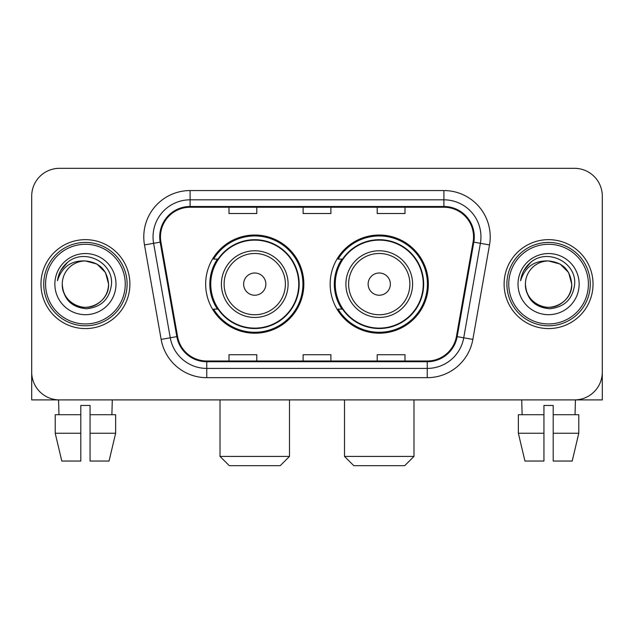 <?xml version="1.0" encoding="UTF-8"?>
<svg xmlns="http://www.w3.org/2000/svg" width="634" height="634" viewBox="0 0 634 634"><rect width="100%" height="100%" fill="white"/><g stroke="black" fill="none" stroke-linecap="round" stroke-linejoin="round"><path stroke-width="0.95" d="M330.156 284.119A49.095 49.095 0 0 0 379.251 333.207A49.095 49.095 0 0 0 428.338 284.119A49.095 49.095 0 0 0 379.251 235.024A49.095 49.095 0 0 0 330.156 284.119M205.662 284.119A49.095 49.095 0 0 0 254.749 333.207A49.095 49.095 0 0 0 303.844 284.119A49.095 49.095 0 0 0 254.749 235.024A49.095 49.095 0 0 0 205.662 284.119M217.43 309.123A44.927 44.927 0 0 1 217.43 259.108M341.924 309.123A44.927 44.927 0 0 1 341.924 259.108M31.7 196.12L31.7 372.118A27.785 27.785 0 0 0 59.485 399.903L574.515 399.903A27.785 27.785 0 0 0 602.3 372.118L602.3 196.12A27.785 27.785 0 0 0 574.515 168.327L59.485 168.327A27.785 27.785 0 0 0 31.7 196.12L31.7 372.118M40.964 284.119A44.459 44.459 0 0 0 85.424 328.578A44.459 44.459 0 0 0 129.891 284.119A44.459 44.459 0 0 0 85.424 239.652A44.459 44.459 0 0 0 40.964 284.119A44.459 44.459 0 0 0 85.424 328.578A44.459 44.459 0 0 0 129.891 284.119A44.459 44.459 0 0 0 85.424 239.652A44.459 44.459 0 0 0 40.964 284.119M504.109 284.119A44.459 44.459 0 0 0 548.576 328.578A44.459 44.459 0 0 0 593.036 284.119A44.459 44.459 0 0 0 548.576 239.652A44.459 44.459 0 0 0 504.109 284.119A44.459 44.459 0 0 0 548.576 328.578A44.459 44.459 0 0 0 593.036 284.119A44.459 44.459 0 0 0 548.576 239.652A44.459 44.459 0 0 0 504.109 284.119M160.457 236.878A29.639 29.639 0 0 1 190.097 207.231L443.903 207.231A29.639 29.639 0 0 1 473.091 242.022L456.432 336.503A29.639 29.639 0 0 1 427.245 361L206.755 361A29.639 29.639 0 0 1 177.568 336.503L160.909 242.022A29.639 29.639 0 0 1 160.457 236.878M159.713 236.878A30.384 30.384 0 0 0 160.172 242.148L176.838 336.63A30.384 30.384 0 0 0 206.755 361.737L427.245 361.737A30.384 30.384 0 0 0 457.162 336.63L473.828 242.148A30.384 30.384 0 0 0 443.903 206.494L190.097 206.494A30.384 30.384 0 0 0 159.713 236.878M144.489 244.914A46.314 46.314 0 0 1 190.097 190.557L443.903 190.557A46.314 46.314 0 0 1 489.511 244.914L472.853 339.404A46.314 46.314 0 0 1 427.245 377.674L206.755 377.674A46.314 46.314 0 0 1 161.147 339.404L144.489 244.914L153.61 243.305A37.049 37.049 0 0 1 190.097 199.821L443.903 199.821A37.049 37.049 0 0 1 480.39 243.305L463.731 337.795A37.049 37.049 0 0 1 427.245 368.409L206.755 368.409A37.049 37.049 0 0 1 170.269 337.795L153.61 243.305A37.049 37.049 0 0 1 153.048 236.878M574.515 168.327L59.485 168.327M59.485 399.903L574.515 399.903M494.853 399.903L602.3 399.903L602.3 196.12M457.162 336.63L463.731 337.795L480.39 243.305L489.511 244.914M303.107 207.231L303.107 213.507L330.893 213.507L330.893 207.231M229.001 207.231L229.001 213.507L256.794 213.507L256.794 207.231M377.206 207.231L377.206 213.507L404.999 213.507L404.999 207.231M330.893 361L330.893 354.723L303.107 354.723L303.107 361M256.794 361L256.794 354.723L229.001 354.723L229.001 361M404.999 361L404.999 354.723L377.206 354.723L377.206 361M31.7 362.854L31.7 399.903L139.147 399.903M55.213 414.723L55.213 433.252L61.791 461.037L55.213 433.252L55.213 414.723L80.795 414.723L80.795 405.459L90.06 405.459L90.06 414.723L115.642 414.723L115.642 433.252L109.056 461.037L115.642 433.252L90.06 433.252L90.06 414.723M112.289 399.903L111.885 414.723M80.795 414.723L80.795 461.037L61.791 461.037M55.213 433.252L80.795 433.252M109.056 461.037L90.06 461.037L90.06 433.252M58.566 399.903L58.962 414.723M125.255 284.119A39.831 39.831 0 0 0 85.424 244.288A39.831 39.831 0 0 0 45.593 284.119A39.831 39.831 0 0 0 85.424 323.95A39.831 39.831 0 0 0 125.255 284.119M127.109 284.119A41.685 41.685 0 0 0 85.424 242.434A41.685 41.685 0 0 0 43.738 284.119A41.685 41.685 0 0 0 85.424 325.797A41.685 41.685 0 0 0 127.109 284.119M62.267 284.119A23.157 23.157 0 0 1 85.424 260.962C99.49 262.333 107.209 270.052 108.58 284.119L105.482 272.541L97.002 264.061L85.424 260.962L97.002 264.061L105.482 272.541L108.58 284.119L105.482 272.541L97.002 264.061L85.424 260.962L97.002 264.061L105.482 272.541L108.58 284.119L105.482 272.541L97.002 264.061L85.424 260.962L97.002 264.061L105.482 272.541L108.58 284.119L105.482 272.541L97.002 264.061L85.424 260.962L97.002 264.061L105.482 272.541L108.58 284.119C109.373 301.237 88.277 313.418 73.845 304.169C66.443 299.533 62.584 292.853 62.267 284.119C63.376 299.216 71.484 307.427 86.596 308.758C101.432 307.157 109.737 298.939 111.505 284.119C113.224 262.064 84.322 248.037 67.672 262.246C61.863 267.104 58.455 273.27 57.456 280.743C61.823 266.954 71.151 260.36 85.424 260.962L97.002 264.061L105.482 272.541L108.58 284.119C109.373 301.237 88.277 313.418 73.845 304.169C66.443 299.533 62.584 292.853 62.267 284.119C61.482 301.237 82.571 313.418 97.002 304.169C104.412 299.533 108.271 292.853 108.58 284.119C108.271 292.853 104.412 299.533 97.002 304.169C82.571 313.418 61.482 301.237 62.267 284.119C62.584 292.853 66.443 299.533 73.845 304.169C88.277 313.418 109.373 301.237 108.58 284.119C109.373 301.237 88.277 313.418 73.845 304.169C66.443 299.533 62.584 292.853 62.267 284.119C62.584 292.853 66.443 299.533 73.845 304.169C88.277 313.418 109.373 301.237 108.58 284.119C108.271 292.853 104.412 299.533 97.002 304.169C82.571 313.418 61.482 301.237 62.267 284.119C61.482 301.237 82.571 313.418 97.002 304.169C104.412 299.533 108.271 292.853 108.58 284.119C109.373 301.237 88.277 313.418 73.845 304.169C66.443 299.533 62.584 292.853 62.267 284.119C61.482 301.237 82.571 313.418 97.002 304.169C104.412 299.533 108.271 292.853 108.58 284.119C109.373 301.237 88.277 313.418 73.845 304.169C66.443 299.533 62.584 292.853 62.267 284.119C62.584 292.853 66.443 299.533 73.845 304.169C88.277 313.418 109.373 301.237 108.58 284.119C109.508 302.093 86.398 314.028 72.292 303.195M54.857 284.119A30.567 30.567 0 0 0 85.424 314.686A30.567 30.567 0 0 0 115.99 284.119A30.567 30.567 0 0 0 85.424 253.552A30.567 30.567 0 0 0 54.857 284.119M67.664 262.254L60.832 270.377M60.412 271.162L61.023 270.044L60.412 271.162M280.228 465.673L229.278 465.673L220.014 456.409L289.492 456.409L280.228 465.673M265.868 284.119A11.119 11.119 0 0 0 254.749 273A11.119 11.119 0 0 0 243.638 284.119A11.119 11.119 0 0 0 254.749 295.23A11.119 11.119 0 0 0 265.868 284.119M288.098 284.119A33.348 33.348 0 0 0 254.749 250.771A33.348 33.348 0 0 0 221.409 284.119A33.348 33.348 0 0 0 254.749 317.46A33.348 33.348 0 0 0 288.098 284.119A33.348 33.348 0 0 1 254.749 317.46A33.348 33.348 0 0 1 221.409 284.119M298.749 284.119A44 44 0 0 0 254.749 240.12A44 44 0 0 0 210.757 284.119A44 44 0 0 0 254.749 328.119A44 44 0 0 0 298.749 284.119M302.917 284.119A48.168 48.168 0 0 1 213.587 309.123L218.048 309.123A44.412 44.412 0 0 0 284.135 317.42A44.412 44.412 0 0 0 284.135 250.81A44.412 44.412 0 0 0 218.048 259.108L213.587 259.108A48.168 48.168 0 0 1 302.917 284.119M404.722 465.673L353.772 465.673L344.508 456.409L413.986 456.409L404.722 465.673M390.362 284.119A11.119 11.119 0 0 0 379.251 273A11.119 11.119 0 0 0 368.132 284.119A11.119 11.119 0 0 0 379.251 295.23A11.119 11.119 0 0 0 390.362 284.119M412.591 284.119A33.348 33.348 0 0 0 379.251 250.771A33.348 33.348 0 0 0 345.902 284.119A33.348 33.348 0 0 0 379.251 317.46A33.348 33.348 0 0 0 412.591 284.119A33.348 33.348 0 0 1 379.251 317.46A33.348 33.348 0 0 1 345.902 284.119M423.243 284.119A44 44 0 0 0 379.251 240.12A44 44 0 0 0 335.251 284.119A44 44 0 0 0 379.251 328.119A44 44 0 0 0 423.243 284.119M427.411 284.119A48.168 48.168 0 0 1 338.081 309.123L342.542 309.123A44.412 44.412 0 0 0 408.629 317.42A44.412 44.412 0 0 0 408.629 250.81A44.412 44.412 0 0 0 342.542 259.108L338.081 259.108A48.168 48.168 0 0 1 427.411 284.119M518.358 414.723L518.358 433.252L524.944 461.037L518.358 433.252L518.358 414.723L543.94 414.723L543.94 405.459L553.205 405.459L553.205 414.723L578.787 414.723L578.787 433.252L572.209 461.037L578.787 433.252L553.205 433.252L553.205 414.723M575.434 399.903L575.038 414.723M543.94 414.723L543.94 461.037L524.944 461.037M518.358 433.252L543.94 433.252M572.209 461.037L553.205 461.037L553.205 433.252M521.711 399.903L522.115 414.723M588.407 284.119A39.831 39.831 0 0 0 548.576 244.288A39.831 39.831 0 0 0 508.745 284.119A39.831 39.831 0 0 0 548.576 323.95A39.831 39.831 0 0 0 588.407 284.119M590.262 284.119A41.685 41.685 0 0 0 548.576 242.434A41.685 41.685 0 0 0 506.891 284.119A41.685 41.685 0 0 0 548.576 325.797A41.685 41.685 0 0 0 590.262 284.119M525.42 284.119A23.157 23.157 0 0 1 548.576 260.962C562.635 262.333 570.354 270.052 571.733 284.119L568.627 272.541L560.155 264.061L548.576 260.962L560.155 264.061L568.627 272.541L571.733 284.119L568.627 272.541L560.155 264.061L548.576 260.962L560.155 264.061L568.627 272.541L571.733 284.119L568.627 272.541L560.155 264.061L548.576 260.962L560.155 264.061L568.627 272.541L571.733 284.119L568.627 272.541L560.155 264.061L548.576 260.962L560.155 264.061L568.627 272.541L571.733 284.119C572.518 301.237 551.429 313.418 536.998 304.169C529.588 299.533 525.729 292.853 525.42 284.119C526.529 299.216 534.636 307.427 549.749 308.758C564.585 307.157 572.882 298.939 574.658 284.119C576.377 262.064 547.475 248.037 530.816 262.246C525.007 267.104 521.608 273.27 520.609 280.743C524.976 266.954 534.296 260.36 548.576 260.962L560.155 264.061L568.627 272.541L571.733 284.119C572.518 301.237 551.429 313.418 536.998 304.169C529.588 299.533 525.729 292.853 525.42 284.119C524.627 301.237 545.723 313.418 560.155 304.169C567.557 299.533 571.416 292.853 571.733 284.119C571.416 292.853 567.557 299.533 560.155 304.169C545.723 313.418 524.627 301.237 525.42 284.119C525.729 292.853 529.588 299.533 536.998 304.169C551.429 313.418 572.518 301.237 571.733 284.119C572.518 301.237 551.429 313.418 536.998 304.169C529.588 299.533 525.729 292.853 525.42 284.119C525.729 292.853 529.588 299.533 536.998 304.169C551.429 313.418 572.518 301.237 571.733 284.119C571.416 292.853 567.557 299.533 560.155 304.169C545.723 313.418 524.627 301.237 525.42 284.119C524.627 301.237 545.723 313.418 560.155 304.169C567.557 299.533 571.416 292.853 571.733 284.119C572.518 301.237 551.429 313.418 536.998 304.169C529.588 299.533 525.729 292.853 525.42 284.119C524.627 301.237 545.723 313.418 560.155 304.169C567.557 299.533 571.416 292.853 571.733 284.119C572.518 301.237 551.429 313.418 536.998 304.169C529.588 299.533 525.729 292.853 525.42 284.119C525.729 292.853 529.588 299.533 536.998 304.169C551.429 313.418 572.518 301.237 571.733 284.119C572.66 302.093 549.543 314.028 535.445 303.195M518.01 284.119A30.567 30.567 0 0 0 548.576 314.686A30.567 30.567 0 0 0 579.143 284.119A30.567 30.567 0 0 0 548.576 253.552A30.567 30.567 0 0 0 518.01 284.119M530.809 262.254L523.985 270.377M523.557 271.162L524.175 270.044M443.903 190.557L443.903 206.494M153.61 243.305L160.172 242.148M206.755 377.674L206.755 361.737M427.245 361.737L427.245 377.674M161.147 339.404L176.838 336.63M473.828 242.148L480.39 243.305M190.097 190.557L190.097 206.494M463.731 337.795L472.853 339.404M285.387 284.119A30.63 30.63 0 0 0 254.749 253.481A30.63 30.63 0 0 0 224.119 284.119A30.63 30.63 0 0 0 254.749 314.749A30.63 30.63 0 0 0 285.387 284.119M409.881 284.119A30.63 30.63 0 0 0 379.251 253.481A30.63 30.63 0 0 0 348.613 284.119A30.63 30.63 0 0 0 379.251 314.749A30.63 30.63 0 0 0 409.881 284.119M289.492 399.903L289.492 456.409M220.014 399.903L220.014 456.409M413.986 399.903L413.986 456.409M344.508 399.903L344.508 456.409"/></g></svg>
